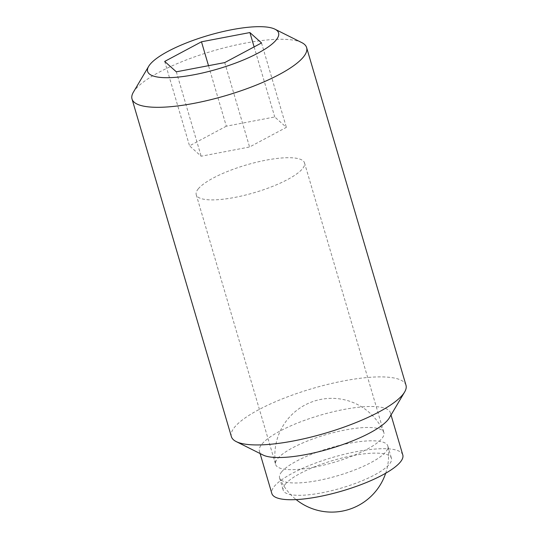 <?xml version="1.0" encoding="UTF-8"?>
<svg xmlns="http://www.w3.org/2000/svg" width="538" height="538" viewBox="0 0 538 538"><rect width="100%" height="100%" fill="white"/><g stroke="black" fill="none" stroke-linecap="round" stroke-linejoin="round"><path stroke-width="0.4" stroke-dasharray="2.69 2.02" d="M281.697 471.806A56.423 14.412 -16.4 0 0 279.558 477.818A56.423 14.412 -16.4 0 0 279.726 478.275A56.423 14.412 -16.4 0 0 318.086 480.508A56.423 14.412 -16.4 0 0 385.679 451.974A56.423 14.412 -16.4 0 0 387.918 446.432A56.423 14.412 -16.4 0 0 387.817 445.955A56.423 14.412 -16.4 0 0 349.29 443.272A56.423 14.412 -16.4 0 0 281.697 471.806M285.328 484.133A56.423 14.412 -16.4 0 0 283.19 490.152A56.423 14.412 -16.4 0 0 331.455 490.723A56.423 14.412 -16.4 0 0 389.304 464.301A56.423 14.412 -16.4 0 0 391.442 458.289A56.423 14.412 -16.4 0 0 343.177 457.717A56.423 14.412 -16.4 0 0 285.328 484.133M402.794 454.946A68.252 17.438 -16.4 0 0 344.407 454.26A68.252 17.438 -16.4 0 0 274.427 486.217A68.252 17.438 -16.4 0 0 271.838 493.494M389.344 417.851A68.252 17.438 -16.4 0 0 390.373 412.747A68.252 17.438 -16.4 0 0 331.986 412.054A68.252 17.438 -16.4 0 0 262.006 444.011A68.252 17.438 -16.4 0 0 259.417 451.288A68.252 17.438 -16.4 0 0 263.048 455.02M405.988 385.221A91.003 23.248 -16.4 0 0 328.14 384.3A91.003 23.248 -16.4 0 0 234.83 426.91A91.003 23.248 -16.4 0 0 231.38 436.607M301.784 42.616A91.003 23.248 -16.4 0 0 217.083 49.745A91.003 23.248 -16.4 0 0 135.462 89.288A91.003 23.248 -16.4 0 0 133.384 92.18M226.323 126.195L189.531 145.832L201.158 156.228L249.571 146.995L286.364 127.365L274.736 116.961L226.323 126.195L208.509 65.683M254.118 46.907L274.736 116.961M261.522 42.953L286.364 127.365M224.729 62.59L249.571 146.995M176.316 71.823L201.158 156.228M164.689 61.426L189.531 145.832M314.165 467.186A56.423 14.412 163.6 0 1 275.638 464.502A56.423 14.412 163.6 0 1 275.53 464.025A56.423 14.412 163.6 0 1 277.776 458.484A56.423 14.412 163.6 0 1 345.369 429.949A56.423 14.412 163.6 0 1 383.728 432.182A56.423 14.412 163.6 0 1 383.897 432.639A56.423 14.412 163.6 0 1 381.758 438.652A56.423 14.412 163.6 0 1 314.165 467.186M198.381 188.717A56.423 14.412 -16.4 0 0 196.242 194.729A56.423 14.412 -16.4 0 0 244.508 195.301A56.423 14.412 -16.4 0 0 302.356 168.885A56.423 14.412 -16.4 0 0 304.495 162.866A56.423 14.412 -16.4 0 0 256.229 162.301A56.423 14.412 -16.4 0 0 198.381 188.717M279.726 478.275A56.88 56.88 0 0 0 296.142 499.6M279.558 477.818L283.19 490.152M259.417 451.288L260.083 453.541M390.373 412.747L391.032 414.993M387.817 445.955L391.442 458.289M385.672 473.252A56.88 56.88 0 0 0 387.918 446.432M196.242 194.729L275.638 464.502M383.728 432.182A56.88 56.88 0 0 0 275.53 464.025M304.495 162.866L383.897 432.639"/><path stroke-width="0.81" d="M260.083 453.541L271.838 493.494A68.252 17.438 -16.4 0 0 330.224 494.18A68.252 17.438 -16.4 0 0 400.205 462.223A68.252 17.438 -16.4 0 0 402.794 454.946L391.032 414.993M148.656 66.356L133.384 92.18A91.003 23.248 -16.4 0 0 132.012 98.985L231.38 436.607A91.003 23.248 -16.4 0 0 236.216 441.59L263.048 455.02A68.252 17.438 -16.4 0 0 326.566 449.681A68.252 17.438 -16.4 0 0 387.784 420.023A68.252 17.438 -16.4 0 0 389.344 417.851L404.616 392.027A91.003 23.248 -16.4 0 0 405.988 385.221L306.62 47.6A91.003 23.248 -16.4 0 0 301.784 42.616L274.952 29.186A68.252 17.438 -16.4 0 0 211.434 34.526A68.252 17.438 -16.4 0 0 150.216 64.183A68.252 17.438 -16.4 0 0 148.656 66.356A68.252 17.438 -16.4 0 0 197.372 74.089A68.252 17.438 -16.4 0 0 275.994 40.195A68.252 17.438 -16.4 0 0 274.952 29.186M236.216 441.59A91.003 23.248 -16.4 0 0 320.917 434.462A91.003 23.248 -16.4 0 0 402.538 394.919A91.003 23.248 -16.4 0 0 404.616 392.027M132.012 98.985A91.003 23.248 -16.4 0 0 209.86 99.907A91.003 23.248 -16.4 0 0 303.17 57.297A91.003 23.248 -16.4 0 0 306.62 47.6M164.689 61.426L201.481 41.789L249.894 32.556L261.522 42.953L224.729 62.59L176.316 71.823L164.689 61.426M249.894 32.556L254.118 46.907M201.481 41.789L208.509 65.683M296.142 499.6A56.88 56.88 0 0 0 385.672 473.252"/></g></svg>
